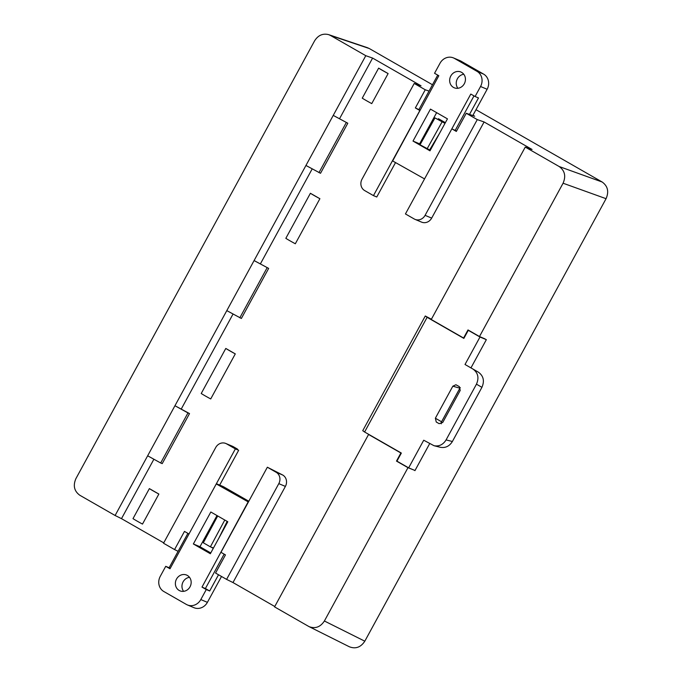 <?xml version="1.0" encoding="UTF-8"?>
<svg xmlns="http://www.w3.org/2000/svg" width="682" height="682" viewBox="0 0 682 682"><rect width="100%" height="100%" fill="white"/><g stroke="black" fill="none" stroke-linecap="round" stroke-linejoin="round"><path stroke-width="1.02" d="M210.823 512.003L193.364 543.963L210.346 553.724L227.805 521.764L210.823 512.003M248.401 501.986L216.262 483.93L170.006 568.771L165.726 566.324L160.27 576.333A11.415 10.366 112.8 0 0 163.816 591.507L186.339 604.414A11.415 10.366 112.8 0 0 187.38 604.925A11.415 10.366 112.8 0 0 200.806 599.572L206.271 589.555L201.991 587.108L205.401 588.532L224.148 554.142M248.163 501.884L201.991 587.108M179.178 590.45A8.559 7.775 -67.2 0 0 179.954 590.834A8.559 7.775 -67.2 0 0 190.44 585.957A8.559 7.775 -67.2 0 0 186.587 575.054A8.559 7.775 -67.2 0 0 176.297 579.495A8.559 7.775 -67.2 0 0 179.178 590.45M216.995 515.549L199.962 546.734L210.764 552.949M187.38 604.925L193.978 607.696A11.415 10.366 -67.2 0 0 207.405 602.342L221.514 576.469M248.802 501.244L223.227 486.581L216.629 483.811M189.511 577.322A8.559 7.775 -67.2 0 0 182.691 582.701A8.559 7.775 -67.2 0 0 183.62 591.337M187.882 533.358L169.136 567.748L170.227 568.379M218.521 574.764L209.681 590.987L205.401 588.532M165.726 566.324L169.136 567.748M206.271 589.555L209.681 590.987M199.962 546.734L193.364 543.963M224.787 520.025L210.388 546.845L213.398 547.97M210.388 546.845L203.313 542.778L217.711 515.959M227.174 521.398L218.948 537.979M429.984 150.833L447.452 118.864L430.47 109.111L413.011 141.072L429.984 150.833M461.066 61.192L483.589 74.099L476.991 71.329L454.468 58.422L461.066 61.192A11.415 10.366 -67.2 0 0 460.026 60.672L453.428 57.902A11.415 10.366 112.8 0 1 454.468 58.422M476.991 71.329A11.415 10.366 112.8 0 1 480.546 86.503L475.081 96.512L470.802 94.065L424.545 178.906L392.653 160.952L438.824 75.728L434.545 73.281L440.001 63.264A11.415 10.366 112.8 0 1 453.428 57.902M461.637 72.386A8.559 7.775 -67.2 0 0 460.862 71.994A8.559 7.775 -67.2 0 0 450.376 76.878A8.559 7.775 -67.2 0 0 454.229 87.782A8.559 7.775 -67.2 0 0 464.519 83.34A8.559 7.775 -67.2 0 0 461.637 72.386M436.642 112.658L419.601 143.842L420.317 144.252M429.779 149.69L430.41 150.057M480.546 86.503L487.136 89.274A11.415 10.366 -67.2 0 0 483.589 74.099M487.136 89.274L472.805 115.556M463.786 74.27A8.559 7.775 -67.2 0 0 456.966 79.649A8.559 7.775 -67.2 0 0 457.895 88.285M469.514 114.405L478.491 97.944L475.081 96.512M455.244 130.296L473.999 95.889M418.978 109.512L437.733 75.105M419.601 143.842L413.011 141.072M439.916 120.22L445.082 123.195L434.971 117.901L420.027 144.789L429.651 149.921L439.532 133.357M434.971 117.901L444.996 123.348M427.094 148.846L442.038 121.959M460.265 387.598L441.544 421.774L441.211 423.812M460.12 387.768L441.339 422.218M339.636 118.549L372.602 58.072L365.791 55.694L115.105 515.49L121.49 518.652L153.885 459.233M181.335 408.885L233.031 314.061M260.481 263.721L312.185 168.889M306.175 165.581L320.514 173.288L347.803 123.229L333.242 115.394M227.029 310.745L241.368 318.46L268.657 268.401L254.096 260.558M189.511 413.573L162.214 463.624L160.679 462.976L187.968 412.925L189.511 413.573L174.95 405.73M237.251 449.464L237.464 449.08L234.165 447.699L238.666 450.273L235.367 448.892L188.974 533.989L184.472 531.406L174.566 549.564L178.096 551.32M285.391 486.411L278.802 483.64L226.595 579.385L215.555 573.059L225.461 554.901L220.959 552.318L267.353 467.221L282.732 475.03A8.559 7.775 112.8 0 1 285.391 486.411L232.98 582.547L274.769 606.503M420.069 110.134L415.355 107.935L425.253 89.777L429.021 91.09M456.556 131.046L451.842 128.847L456.343 131.43L466.249 113.272L474.706 116.221L472.984 115.232M432.473 84.756L369.269 48.524L330.523 35.481L365.791 55.694M330.523 35.481L328.681 34.646C322.842 33.188 318.153 35.242 314.615 40.809L75.932 478.585C72.897 485.601 74.193 491.168 79.837 495.268L115.105 515.49M425.082 215.341A8.559 7.775 112.8 0 1 415.006 219.365L421.604 222.136A8.559 7.775 -67.2 0 0 431.672 218.112L425.082 215.341L477.281 119.597L484.092 121.967L532.062 149.469L525.259 147.09L431.254 319.5L463.589 338.033L467.997 329.943L479.489 336.533L485.081 338.928M563.076 183.219C566.12 176.195 564.815 170.636 559.172 166.527L602.163 182.009C607.807 186.118 609.103 191.676 606.068 198.692L563.076 183.219L479.489 336.533M525.259 147.09L559.172 166.527M349.414 646.8L308.997 626.596L274.565 606.886L368.57 434.477L400.897 453.001L396.489 461.092L407.981 467.673L324.393 620.995L364.81 641.191C360.787 647.303 355.654 649.17 349.423 646.8M226.595 579.385L232.98 582.547M174.566 549.564L163.527 543.239L215.734 447.494A8.559 7.775 -67.2 0 1 225.81 443.471A8.559 7.775 -67.2 0 1 226.586 443.854L235.367 448.892M121.49 518.652L163.74 542.863M602.163 182.009L476.002 109.7M425.253 89.777L414.221 83.451L421.033 85.821L372.602 58.072M477.281 119.597L466.249 113.272M367.419 47.697L369.269 48.524M606.068 198.692L364.81 641.191M309.006 626.605C315.237 628.975 320.37 627.099 324.393 620.995M431.672 218.112L484.092 121.967M225.81 443.471L232.4 446.241A8.559 7.775 112.8 0 1 233.184 446.625L237.464 449.08M413.778 469.983L407.981 467.673M429.669 443.632L414.937 470.648M132.999 518.644L149.375 488.61L158.863 494.049L142.495 524.083A11.415 0.529 -151.4 0 1 132.999 518.644M378.629 68.132L362.253 98.165A11.415 0.529 -151.4 0 0 371.75 103.604L388.118 73.571A11.415 0.529 -151.4 0 1 378.629 68.132L388.118 73.571M285.835 238.325L310.404 193.27L319.892 198.709L295.323 243.764A11.415 0.529 -151.4 0 1 285.835 238.325M225.793 348.442L201.224 393.505A11.415 0.529 -151.4 0 0 210.721 398.944L235.29 353.89L225.793 348.442A11.415 0.529 -151.4 0 0 235.29 353.89M211.147 547.126L213.278 548.354M438.083 119.359L438.441 118.711L445.363 122.683M278.802 483.64A8.559 7.775 -67.2 0 0 276.133 472.259L282.732 475.03M267.353 467.221L276.133 472.259M238.666 450.273L219.681 485.09M268.657 268.401L254.318 260.695M239.825 317.812L267.114 267.753M147.883 455.917L160.679 462.976M187.968 412.925L175.172 405.858M347.803 123.229L333.472 115.522M318.971 172.64L346.268 122.59M319.892 198.709A11.415 0.529 -151.4 0 1 310.404 193.27M158.863 494.049A11.415 0.529 -151.4 0 1 149.375 488.61M414.221 83.451L362.014 179.196A8.559 7.775 112.8 0 0 364.674 190.576L373.463 195.615L419.856 110.518L415.355 107.935M451.842 128.847L405.44 213.943L414.23 218.982A8.559 7.775 112.8 0 0 415.006 219.365M395.517 162.597L376.762 196.996L373.463 195.615M440.214 119.725L439.933 120.237M397.64 461.552L396.489 461.092M470.955 367.896L486.351 339.653L479.992 337.019L468.27 330.301L463.862 338.391L427.12 317.326L364.597 432.004L362.747 430.674L425.278 315.996L427.12 317.326M478.38 372.167C483.504 375.901 484.689 380.948 481.927 387.325L476.462 384.171C479.224 377.802 478.048 372.747 472.916 369.022L478.38 372.167M415.014 470.503L408.654 467.861L423.727 440.222L434.033 445.721C439.089 446.616 443.104 444.681 446.071 439.916L452.388 441.493L481.927 387.325M452.388 441.493C449.421 446.258 445.406 448.193 440.35 447.298M364.597 432.004L401.34 453.061L396.933 461.143L408.654 467.861M435.372 418.219L436.258 422.013L439.14 423.667L442.746 422.456L460.214 390.419L459.327 386.626L455.917 384.75L452.831 386.191L435.372 418.219L441.544 421.774M425.278 315.996L431.408 319.219M446.071 439.916L476.462 384.171M479.992 337.019L465.013 364.486L472.916 369.022M469.421 330.761L468.27 330.301M207.405 602.342L200.806 599.572M233.184 446.625L226.586 443.854M459.856 388.177L452.831 386.191M328.656 34.637L367.402 47.689M440.402 447.315L434.084 445.738"/></g></svg>
